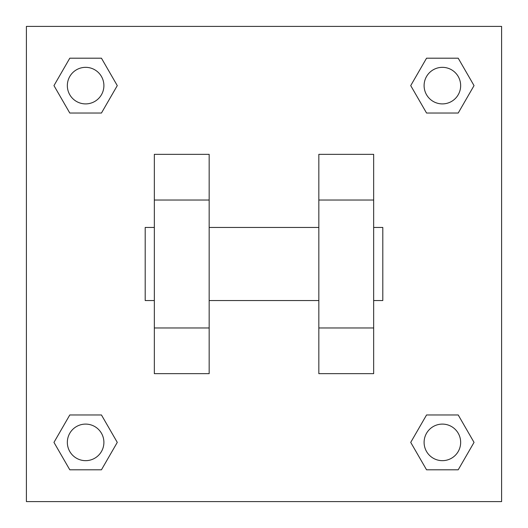 <?xml version="1.0" encoding="UTF-8"?>
<svg xmlns="http://www.w3.org/2000/svg" width="528" height="528" viewBox="0 0 528 528"><rect width="100%" height="100%" fill="white"/><g stroke="black" fill="none" stroke-linecap="round" stroke-linejoin="round"><path stroke-width="0.79" d="M117.275 85.615L101.449 113.032L69.788 113.032L53.962 85.615L69.788 58.199L101.449 58.199L117.275 85.615L101.449 113.032L92.525 113.032M92.525 414.968L101.449 414.968L117.275 442.385L101.449 469.801L69.788 469.801L53.962 442.385L69.788 414.968L101.449 414.968M435.475 113.032L426.551 113.032L410.725 85.615L426.551 58.199L458.212 58.199L474.038 85.615L458.212 113.032L426.551 113.032M410.725 442.385L426.551 414.968L458.212 414.968L474.038 442.385L458.212 469.801L426.551 469.801L410.725 442.385L426.551 414.968L435.475 414.968M26.4 26.4L501.6 26.4L501.6 501.6L26.4 501.6L26.4 26.4M209.167 154.341L209.167 373.659L154.341 373.659L154.341 154.341L209.167 154.341M318.833 373.659L318.833 154.341L373.659 154.341L373.659 373.659L318.833 373.659M373.659 300.551L382.8 300.551L382.8 227.449L373.659 227.449M154.341 227.449L145.2 227.449L145.2 300.551L154.341 300.551M154.341 200.033L209.167 200.033M318.833 200.033L373.659 200.033M154.341 327.967L209.167 327.967M318.833 327.967L373.659 327.967M458.212 469.801L426.551 469.801L458.212 469.801L474.038 442.385M426.551 414.968L458.212 414.968L426.551 414.968M460.66 442.385A18.275 18.275 0 0 0 433.244 426.551A18.275 18.275 0 0 0 433.244 458.212A18.275 18.275 0 0 0 460.66 442.385M53.962 442.385L69.788 414.968M101.449 469.801L69.788 469.801L101.449 469.801L117.275 442.385M103.897 442.385A18.275 18.275 0 0 0 76.481 426.551A18.275 18.275 0 0 0 76.481 458.212A18.275 18.275 0 0 0 103.897 442.385M410.725 85.615L426.551 58.199L458.212 58.199L426.551 58.199M474.038 85.615L458.212 113.032M460.66 85.615A18.275 18.275 0 0 0 433.244 69.788A18.275 18.275 0 0 0 433.244 101.449A18.275 18.275 0 0 0 460.66 85.615M53.962 85.615L69.788 58.199L101.449 58.199L69.788 58.199M101.449 113.032L69.788 113.032L101.449 113.032M103.897 85.615A18.275 18.275 0 0 0 76.481 69.788A18.275 18.275 0 0 0 76.481 101.449A18.275 18.275 0 0 0 103.897 85.615M209.167 300.551L318.833 300.551M209.167 227.449L318.833 227.449"/></g></svg>
